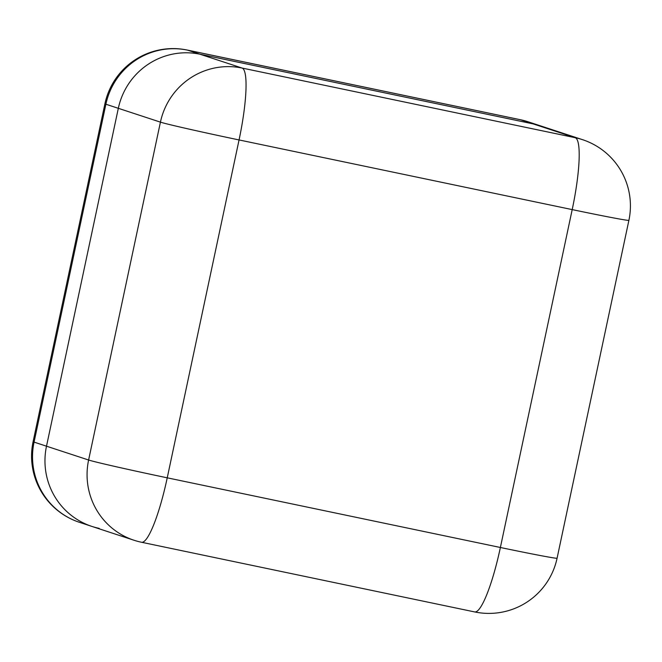 <?xml version="1.0" encoding="UTF-8"?>
<svg xmlns="http://www.w3.org/2000/svg" width="662" height="662" viewBox="0 0 662 662"><rect width="100%" height="100%" fill="white"/><g stroke="black" fill="none" stroke-linecap="round" stroke-linejoin="round"><path stroke-width="0.99" d="M79.506 522.343A69.667 68.616 -71.8 0 1 34.068 442.108L88.609 460.016L160.427 122.139L105.887 104.224L34.068 442.108A69.667 1.316 -168 0 1 33.1 441.67A69.667 69.667 0 0 0 79.506 522.343L91.944 526.431A69.667 68.616 -71.8 0 1 46.506 446.188L118.324 108.311A69.667 68.616 -71.8 0 1 199.99 54.218L533.133 123.885A69.667 68.616 108.2 0 0 533.125 123.885L199.99 54.218A69.667 68.616 108.2 0 0 118.324 108.311L46.506 446.188A69.667 68.616 108.2 0 0 91.944 526.431A69.667 68.616 108.2 0 0 99.201 528.375M533.133 123.885A69.667 68.616 -71.8 0 1 540.391 125.83L582.494 139.657A69.667 68.616 108.2 0 0 575.237 137.713L520.688 119.797L187.545 50.138L242.093 68.054L575.237 137.713A69.667 11.982 101.8 0 1 572.2 209.606L239.056 139.947L167.238 477.823L500.381 547.491L572.2 209.606A69.667 1.316 -168 0 0 628.9 220.33A69.667 69.667 0 0 0 582.494 139.657M105.887 104.224A69.667 68.616 -71.8 0 1 187.545 50.138A69.667 11.982 101.8 0 0 187.329 50.072A69.667 69.667 0 0 0 104.919 103.785A69.667 1.316 12 0 0 105.887 104.224M187.329 50.072L520.464 119.739A69.667 11.982 101.8 0 1 520.688 119.797A69.667 68.616 -71.8 0 1 527.945 121.742L540.035 125.714M134.047 540.258A69.667 69.667 0 0 0 141.527 542.261A69.667 11.982 101.8 0 0 167.238 477.823A69.667 1.316 -168 0 1 88.609 460.016A69.667 68.616 108.2 0 0 134.047 540.258L91.944 526.431M160.427 122.139A69.667 1.316 12 0 0 239.056 139.947A69.667 11.982 101.8 0 0 242.093 68.054A69.667 68.616 108.2 0 0 160.427 122.139M557.081 558.215A69.667 1.316 12 0 1 500.381 547.491A69.667 11.982 101.8 0 1 474.671 611.928A69.667 69.667 0 0 0 557.081 558.215L628.9 220.33M33.1 441.67L104.919 103.785M527.945 121.742A69.667 69.667 0 0 0 520.464 119.739M141.527 542.261L474.671 611.928"/></g></svg>
